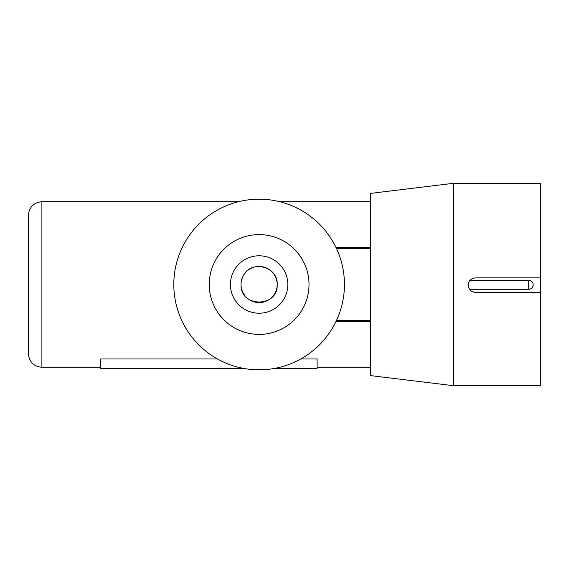 <?xml version="1.0" encoding="UTF-8"?>
<svg xmlns="http://www.w3.org/2000/svg" width="569" height="569" viewBox="0 0 569 569"><rect width="100%" height="100%" fill="white"/><g stroke="black" fill="none" stroke-linecap="round" stroke-linejoin="round"><path stroke-width="0.85" d="M244.094 274.45C252.8 259.642 278.205 267.259 277.195 284.5C278.326 307.808 239.933 307.843 241.043 284.5A18.08 18.08 0 0 0 268.155 300.155A18.08 18.08 0 0 0 268.155 268.845A18.08 18.08 0 0 0 241.043 284.5M241.391 280.965L242.43 277.558M370.618 248.347L336.407 248.347M370.618 320.653L336.407 320.653M453.778 385.732L370.618 375.611L370.618 193.389L453.778 183.268L453.778 385.732L540.55 385.732L540.55 292.345L475.328 292.345C471.018 291.925 468.657 289.564 468.237 285.261L468.237 285.112C468.671 280.723 471.075 278.312 475.471 277.885L540.55 277.885L540.55 292.345M453.778 183.268L540.55 183.268L540.55 277.885M468.237 285.183C468.657 289.486 471.018 291.847 475.328 292.267L540.55 292.267M336.066 247.622L370.618 247.622M370.618 321.378L336.066 321.378M28.45 353.847L28.45 215.153C29.247 206.988 33.727 202.5 41.9 201.703L41.9 367.297C33.727 366.5 29.247 362.012 28.45 353.847M343.377 271.043A85.329 85.329 0 0 1 228.646 364.196A85.329 85.329 0 0 1 205.338 218.261A85.329 85.329 0 0 1 343.377 271.043M230.772 289.031A28.706 28.706 0 0 0 277.217 306.783A28.706 28.706 0 0 0 269.372 257.686A28.706 28.706 0 0 0 230.772 289.031M209.847 292.366A49.894 49.894 0 0 0 290.567 323.235A49.894 49.894 0 0 0 276.939 237.899A49.894 49.894 0 0 0 209.847 292.366M243.475 368.378L100.763 368.378L100.763 358.982L217.486 358.982M274.763 368.378L317.111 368.378L317.111 358.982L300.752 358.982M469.546 289.28L528.693 289.28L528.693 280.318L470.058 280.318M528.693 289.28A4.481 4.481 0 0 0 533.174 284.799A4.481 4.481 0 0 0 528.693 280.318M184.74 201.703L182.393 201.703M180.43 201.703L178.211 201.703M345.568 320.653L345.561 321.378M337.175 321.378L337.182 320.653M339.423 247.622L339.416 248.347M339.06 320.653L339.053 321.378M337.253 247.622L337.246 248.347M336.891 320.653L336.884 321.378M337.538 248.347L337.545 247.622M339.344 321.378L339.352 320.653M341.592 247.622L341.585 248.347M341.229 320.653L341.222 321.378M341.877 248.347L341.884 247.622M343.683 321.378L343.69 320.653M344.046 248.347L344.053 247.622M345.852 321.378L345.86 320.653M370.618 201.703L279.749 201.703M238.489 201.703L41.9 201.703M370.618 367.297L317.111 367.297M100.763 367.297L41.9 367.297"/></g></svg>
